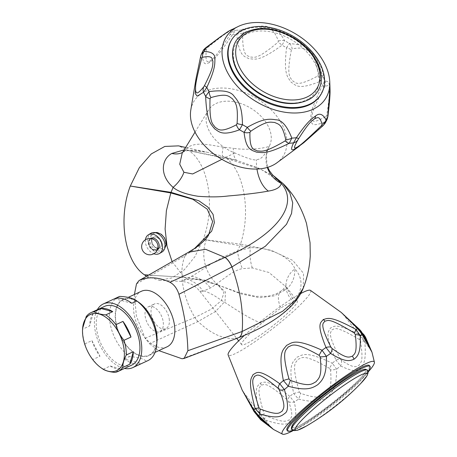 <?xml version="1.0" encoding="UTF-8"?>
<svg xmlns="http://www.w3.org/2000/svg" width="457" height="457" viewBox="0 0 457 457"><rect width="100%" height="100%" fill="white"/><g stroke="black" fill="none" stroke-linecap="round" stroke-linejoin="round"><path stroke-width="0.34" stroke-dasharray="2.29 1.71" d="M146.548 276.262L159.293 280.278L172.015 277.907L184.268 269.773L194.968 256.588L203.165 239.519C215.624 206.747 208.883 164.2 189.107 150.759L178.55 145.869M303.237 288.161L303.545 273.337L292.726 260.393L271.309 250.362L240.508 244.078C250.847 212.739 244.598 173.289 226.986 158.699L189.107 150.759L226.089 158.031L222.565 156.18L207.061 152.232L184.154 149.896M252.293 267.916A27.197 15.544 77 0 1 250.499 247.665L239.959 245.62L240.508 244.078L203.165 239.519L239.959 245.62L237.583 251.013L250.499 247.665C270.333 247.151 290.949 257.474 294.868 268.927A27.197 22.799 -178.5 0 0 285.951 285.237L285.951 285.237A27.197 22.799 -178.5 0 0 293.525 301.609C286.87 304.391 282.609 306.584 280.747 308.172C276.468 311.263 278.262 309.657 261.81 323.31C256.126 321.517 247.191 316.752 235.001 309.012L214.322 295.645C207.786 292.074 203.913 290.481 202.702 290.869L199.875 291.338L203.097 291.212L210.414 287.961C219.628 282.637 232.653 270.127 242.41 268.665L252.293 267.916L268.967 272.481L286.419 287.167L294.142 301.369A35.355 4.421 -38.1 0 1 297.29 301.049A35.355 4.421 -38.1 0 1 272.183 326.327A35.355 4.421 -38.1 0 1 241.622 344.647A35.355 4.421 -38.1 0 1 261.81 323.31M134.392 294.508L136.415 316.078L145.103 338.243L149.462 343.727L198.075 321.494L215.601 311.446L225.027 301.294L225.507 292.04L217.018 284.54L203.308 280.055L184.525 277.565L187.69 279.421L182.269 280.701L181.046 281.358L191.329 276.399C201.269 271.098 217.641 257.817 237.583 251.013A27.197 9.82 66 0 0 242.41 268.665M198.075 321.494A13.596 8.7 66.5 0 1 194.916 317.489L211.363 309.143L221.337 300.615L223.999 292.606L219.137 285.779L205.416 280.244L184.171 277.313L148.611 275.085M182.029 358.756L237.857 337.9C287.847 319.095 313.668 289.738 294.868 268.927C294.936 278.096 291.846 285.019 285.608 289.692L274.251 295.89L259.502 297.718L240.908 293.857L217.978 284.979L198.315 279.621L187.69 279.421A27.197 25.118 -107.5 0 1 202.702 290.869M310.497 290.401A52.349 6.547 141.9 0 1 289.641 314.662A52.349 6.547 141.9 0 1 243.198 349.297A52.349 6.547 -38.1 0 1 228.123 354.912M244.495 335.301A52.349 6.547 -38.1 0 1 295.713 296.393A52.349 6.547 141.9 0 1 300.723 293.543M294.142 301.369L293.525 301.609M273.475 429.454L262.615 420.623L257.725 415.076A70.549 8.826 141.9 0 0 259.667 414.316L264.677 419.817C281.998 425.696 286.819 424.484 291.32 422.382C295.987 421.234 296.987 414.453 294.308 402.046L289.732 396.288C266.18 378.093 264.597 382.446 260.187 383.08C257.559 386.633 253.149 386.045 259.667 414.316A8.157 2.376 164.9 0 0 264.197 414.282L265.477 415.653C284.614 423.513 285.431 421.034 288.915 420.137C290.829 417.795 294.394 417.647 288.693 401.726L287.624 400.235C264.335 379.83 264.546 385.205 261.415 385.017C260.159 387.833 255.417 385.177 264.197 414.282M257.611 416.121A8.157 2.228 -29.9 0 1 257.725 415.076L242.164 390.067M258.285 416.327L243.358 392.066L255.429 412.791L270.83 427.226M254.143 411.728A8.157 4.084 151 0 0 255.429 412.791M257.28 415.487A8.157 3.587 129.7 0 1 256.634 414.231M341.242 312.439L361.835 333.513A8.157 2.228 133.7 0 1 362.875 333.656M341.51 360.35A8.157 5.044 123.2 0 1 340.482 365.874A70.024 8.757 141.9 0 1 336.632 369.227A8.157 2.359 -3.3 0 1 330.514 369.924L329.508 368.365L332.359 363.212C304.488 350.039 302.488 355.266 296.919 357.243C293.377 362.224 287.424 362.201 293.668 393.517L298.49 399.11C316.295 403.44 321.939 400.578 327.543 396.916C332.439 392.357 336.569 387.559 336.632 369.227L332.359 363.212A70.549 8.826 141.9 0 0 335.992 360.047L340.482 365.874C351.73 371.381 358.459 372.118 360.682 368.091C363.915 364.258 366.365 360.196 364.783 341.396L360.642 335.215C334.821 322.151 334.518 326.566 330.4 328.046C328.68 332.245 323.676 332.028 335.992 360.047A8.157 2.085 152.6 0 1 340.316 358.951L341.51 360.35C355.278 369.513 356.386 366.36 359.139 365.154C360.973 361.921 363.635 362.013 360.55 341.168L359.528 339.602C333.279 324.07 334.941 329.354 331.816 329.868C331.296 333.096 325.95 331.125 340.316 358.951M329.508 368.365C302.014 352.484 302.066 358.419 298.073 359.242C296.347 363.007 290.452 361.064 299.358 391.98L293.668 393.517A70.549 8.826 141.9 0 1 289.732 396.288A8.157 2.085 -48.8 0 0 287.624 400.235M260.884 419.914A8.157 5.255 -52.4 0 0 262.615 420.623A70.024 8.757 141.9 0 0 264.677 419.817A8.157 1.205 110.2 0 1 265.477 415.653M368.153 371.958A58.467 7.312 141.9 0 1 298.855 427.375A58.467 7.312 -38.1 0 1 293.485 430.437M362.275 333.227A8.157 3.587 -25.9 0 0 361.213 332.302L360.105 330.788L342.67 313.799L362.138 332.953M359.385 329.297A8.157 4.09 -47.1 0 1 360.105 330.788L342.904 314.079L363.087 334.541M359.528 339.602A8.157 2.382 -61 0 0 360.642 335.215A70.549 8.826 141.9 0 0 361.835 333.513L366.051 339.591A8.157 5.25 156.3 0 0 365.777 337.757M371.987 352.267L366.051 339.591A70.024 8.757 141.9 0 1 364.783 341.396A8.157 1.211 -6.4 0 0 360.55 341.168M299.358 391.98L300.632 393.334C319.169 399.709 321.18 396.408 325.287 394.58C328.32 390.964 332.268 390.335 330.514 369.924M288.693 401.726A8.157 5.038 -19.3 0 0 294.308 402.046A70.024 8.757 141.9 0 0 298.49 399.11A8.157 2.371 107.1 0 0 300.632 393.334M342.899 314.073L370.399 349.188L361.213 332.302M286.967 430.111A52.349 6.547 141.9 0 0 301.923 424.285A52.349 6.547 141.9 0 0 347.703 390.227A52.349 6.547 141.9 0 0 369.399 365.549M292.966 430.214A52.349 6.547 141.9 0 0 302.591 425.13A52.349 6.547 -38.1 0 0 368.062 371.398M352.244 375.111A46.637 5.832 -38.1 0 1 357.38 381.572A46.637 5.832 -38.1 0 1 305.459 422.245A46.637 5.832 -38.1 0 1 292.137 427.444M136.494 283.9L185.125 255.674L199.172 245.803L208.495 235.286C206.347 237.897 202.005 249.739 204.565 261.518C206.118 271.892 213.59 282.089 219.132 285.779L217.972 284.979M172.135 261.632L184.171 277.313L148.651 275.063M160.516 248.757C168.662 248.248 166.708 235.915 158.048 233.15C147.04 230.151 150.193 250.053 160.516 248.757M274.126 176.208L257.645 167.719L236.675 160.396A27.197 10.58 -71.7 0 1 233.35 148.291L223.159 147.12C212.939 145.692 197.224 141.202 188.118 147.211L183.406 151.97A27.197 18.977 -121.1 0 0 188.118 147.211M283.283 183.834L260.696 169.136L226.986 158.699L226.089 158.031L236.675 160.396L222.565 156.18A27.197 2.982 -74 0 1 223.159 147.12M267.322 167.433A27.197 26.723 23.4 0 1 268.139 148.594A27.197 26.723 23.4 0 1 269.007 146.788L269.504 145.789C268.202 148.079 246.923 150.627 233.35 148.291M269.504 145.789A35.355 23.678 31.5 0 0 250.162 107.818A35.355 23.678 31.5 0 0 208.529 110.08A35.355 23.678 31.5 0 0 234.824 152.935C246.414 158.111 253.618 160.418 256.434 159.853C259.49 158.79 262.067 160.144 269.007 146.788L268.139 148.594L266.22 156.02L267.219 165.788L267.751 167.308M190.803 109.971A52.349 35.063 -148.5 0 1 202.582 92.868A52.349 35.063 31.5 0 1 269.384 108.069A52.349 35.063 31.5 0 1 276.988 162.743M196.064 78.41L200.829 55.851A8.157 3.205 12.9 0 0 200.669 56.245M203.057 50.841L202.394 52.732C202.697 67.487 206.398 63.443 209.426 62.609C213.408 59.25 215.818 59.559 232.459 34.698A8.157 2.474 31.5 0 0 229.78 35.012L230.437 33.927C231.733 30.556 230.762 30.076 227.517 32.481C224.193 34.646 223.205 35.04 207.221 47.854L206.353 49.059C204.85 65.974 208.421 60.89 210.083 60.947C212.836 58.239 213.522 60.77 229.78 35.012L230.437 33.927A8.157 7.963 31.1 0 1 235.446 30.385L231.99 29.391M206.353 49.059A8.157 6.935 -177.8 0 0 202.394 52.732A70.549 47.254 31.5 0 0 200.829 55.851L201.28 54.383M205.993 47.568A8.157 1.714 -127 0 1 207.221 47.854M229.751 35.046L230.374 34.035M278.439 41.141A8.157 6.929 -19.4 0 1 284.602 40.73A70.024 46.9 31.5 0 1 289.412 43.432A8.157 6.632 -97.4 0 1 292.177 48.859L291.372 49.904A8.157 3.416 -169.4 0 0 286.533 47.774C283.3 75.833 288.081 77.062 291.052 82.169C295.93 84.962 297.301 90.703 320.426 81.272L322.819 76.45L316.941 59.359L310.651 50.521L302.625 45.209L289.412 43.432L286.533 47.774A70.549 47.254 31.5 0 0 281.998 45.232L284.602 40.73C280.09 32.213 274.88 27.671 268.973 27.112C264.323 25.118 254.675 26.066 240.022 29.951L236.777 34.292C239.097 57.325 244.575 56.125 249.031 58.764C255.069 58.77 257.999 62.638 281.998 45.232A8.157 3.205 50 0 0 277.867 42.318L278.439 41.141C275.097 32.281 271.498 28.134 267.636 28.7C263.038 28.22 260.627 26.649 243.512 32.698L242.627 33.801C242.461 57.896 247.448 54.817 250.013 57.119C254.212 56.519 255.04 61.506 277.867 42.318M330.023 89.086L328.869 82.157L325.047 80.7L322.522 85.276C309.412 112.068 311.348 113.947 310.669 119.22C311.914 122.533 310.114 128.126 325.23 121.711A8.157 6.746 62.8 0 0 326.138 116.329L326.795 115.004C329.783 94.993 329.343 93.748 329.297 89.635C329.64 85.596 328.109 84.671 324.704 86.87L324.024 87.938C309.995 114.256 312.662 114.09 311.851 117.912C313.119 119.517 310.075 125.464 326.138 116.329M325.344 122.893L323.659 124.83L299.369 146.183M327.121 119.351L325.23 121.711A70.549 47.254 31.5 0 1 323.659 124.83A8.157 3.016 -132.4 0 1 323.31 125.412M242.627 33.801A8.157 5.255 179 0 0 236.777 34.292A70.549 47.254 31.5 0 0 232.459 34.698L235.446 30.385A70.024 46.9 31.5 0 1 240.022 29.951A8.157 4.056 -107.1 0 1 243.512 32.698M291.372 49.904C285.951 77.89 290.652 76.862 292.189 80.672C295.782 81.866 294.959 88.178 317.781 76.005L318.352 74.725C315.393 57.359 312.622 56.085 309.795 52.372C306.39 49.922 304.453 46.574 292.177 48.859M324.024 87.938A8.157 2.491 -151.3 0 0 322.522 85.276A70.549 47.254 31.5 0 0 320.426 81.272A8.157 4.976 62.9 0 0 317.781 76.005M324.704 86.87A8.157 7.935 -131.8 0 0 325.047 80.7A70.024 46.9 31.5 0 0 322.819 76.45A8.157 4.45 -12.1 0 0 318.352 74.725M327.955 116.215A8.157 1.977 6.6 0 0 326.795 115.004M320.551 95.09A52.349 35.063 31.5 0 0 301.431 42.844A52.349 35.063 31.5 0 0 239.805 32.076A52.349 35.063 31.5 0 0 231.259 40.416M308.486 98.843A46.637 31.236 -148.5 0 1 247.797 84.168A46.637 31.236 -148.5 0 1 244.169 35.28A46.637 31.236 -148.5 0 1 304.853 49.956A46.637 31.236 -148.5 0 1 308.486 98.843M221.868 159.339L234.824 152.935M256.96 169.033A27.197 15.201 82.2 0 1 256.434 159.853M188.501 252.241L194.699 248.368M238.491 337.717A13.596 7.586 68.8 0 1 237.857 337.9M149.462 343.727L158.819 350.628M169.17 318.683A13.596 7.923 65.2 0 1 165.914 328.617A13.596 7.923 65.2 0 1 151.233 313.873A13.596 7.923 65.2 0 1 154.489 303.939A13.596 7.923 65.2 0 1 169.17 318.683M145.103 338.243L194.916 317.489C182.503 297.193 178.333 270.83 185.125 255.674A13.596 8.237 60.3 0 1 187.233 253.029M237.749 337.94C225.221 340.219 211.985 334.747 198.035 321.511A13.596 8.7 66.5 0 1 194.871 317.506M166.388 264.917L187.199 253.052A13.596 8.243 60.3 0 0 185.085 255.697M148.474 306.721A13.596 7.923 -114.8 0 1 163.155 321.465A13.596 7.923 65.2 0 1 159.899 331.399A13.596 7.923 65.2 0 1 145.217 316.655A13.596 7.923 -114.8 0 1 148.474 306.721L154.489 303.939M167.034 346.829A30.596 17.834 65.2 0 1 134.01 313.651A30.596 17.834 -114.8 0 1 141.333 291.298M123.287 299.649A30.596 17.834 -114.8 0 1 156.311 332.827A30.596 17.834 65.2 0 1 148.988 355.18A30.596 17.834 65.2 0 1 115.964 322.002A30.596 17.834 -114.8 0 1 123.287 299.649L128.189 297.381M138.831 302.368A31.002 18.069 -114.8 0 0 115.695 321.928A31.002 18.069 -114.8 0 0 137.38 354.803A31.002 18.069 -114.8 0 0 156.974 341.573M118.392 296.97A35.08 20.451 -114.8 0 0 109.994 322.602A35.08 20.451 -114.8 0 0 129.411 356.654C137.483 357.06 143.144 358.579 146.389 361.213A35.08 20.451 -114.8 0 0 147.862 360.642M131.833 303.277L114.856 298.724M97.33 309.715A35.08 20.451 -114.8 0 0 94.953 329.56A35.08 20.451 65.2 0 0 124.515 368.451M141.379 363.532A35.08 20.451 65.2 0 1 124.395 358.974L141.379 363.532L146.389 361.213M124.395 358.974L129.411 356.654M104.499 306.401A32.361 18.863 -114.8 0 0 96.747 330.04A32.361 18.863 -114.8 0 0 131.685 365.137M103.191 369.267L110.211 366.017A32.361 18.863 -114.8 0 0 121.836 369.136L114.821 372.386M101.643 368.222A32.361 18.863 65.2 0 1 92.971 359.51C89.081 354.849 86.402 349.628 84.922 343.853A32.361 18.863 65.2 0 1 83.111 336.352A32.361 18.863 65.2 0 1 82.603 329.2L82.666 327.743M84.922 343.853L91.943 340.602A32.361 18.863 -114.8 0 0 99.986 356.26L92.971 359.51M86.184 316.667L93.205 313.416A32.361 18.863 -114.8 0 0 89.623 325.955L82.603 329.2M110.211 366.017L121.836 369.136M91.943 340.602L99.986 356.26M93.205 313.416L89.623 325.955M157.591 248.151A6.118 4.29 59 0 1 152.33 243.284A6.118 4.29 59 0 1 153.546 237.257A6.118 4.29 59 0 1 155.803 236.857A6.118 4.29 59 0 1 161.064 241.724A6.118 4.29 59 0 1 159.841 247.751A6.118 4.29 59 0 1 157.591 248.151M153.312 237.4A6.118 4.29 -121 0 1 155.563 237A6.118 4.29 59 0 1 160.824 241.873A6.118 4.29 59 0 1 159.602 247.894A6.118 4.29 59 0 1 157.351 248.294A6.118 4.29 -121 0 1 152.09 243.427A6.118 4.29 -121 0 1 153.312 237.4L153.546 237.257M162.052 251.978A10.877 7.626 59 0 1 158.048 252.692A10.877 7.626 -121 0 1 148.696 244.032A10.877 7.626 -121 0 1 150.861 233.321M145.44 239.742A10.877 7.626 -121 0 0 153.832 253.732M191.329 276.399A27.197 19.045 59.4 0 1 210.414 287.961M285.608 289.692A27.197 12.333 -126.8 0 0 281.152 290.903A27.197 12.333 -126.8 0 0 281.152 290.909A27.197 12.333 -126.8 0 0 280.747 308.172M260.187 383.08A8.157 5.718 -121 0 0 261.415 385.017M291.32 422.382A8.157 5.718 59 0 1 288.915 420.137M291.972 429.426A47.996 6.004 141.9 0 0 305.653 424.05A47.996 6.004 141.9 0 0 347.503 392.934A47.996 6.004 141.9 0 0 367.537 370.244M306.247 426.113L307.287 425.507A45.774 5.724 141.9 0 0 308.309 424.901A45.774 5.724 141.9 0 0 360.065 384.171L360.899 383.309M182.611 152.41A27.197 18.977 -121.1 0 0 183.406 151.97C184.154 151.318 186.193 150.787 189.535 150.37L193.699 150.296C196.773 150.33 201.229 150.976 207.061 152.232L185.645 147.457M209.426 62.609A8.157 5.718 59 0 1 210.083 60.947M228.946 31.042A8.157 5.718 -121 0 0 227.517 32.481M318.615 89.795A47.996 32.15 31.5 0 0 299.324 42.581A47.996 32.15 31.5 0 0 243.787 33.447A47.996 32.15 31.5 0 0 236.857 39.73M157.254 249.968A6.689 4.69 59 0 1 154.94 250.322A6.689 4.69 59 0 1 149.233 245.106A6.689 4.69 59 0 1 150.376 238.503M154.02 250.259A6.084 4.262 59 0 1 148.399 243.941A6.084 4.262 59 0 1 152.238 239.028A6.084 4.262 59 0 1 154.849 240.228L152.364 239.074C146.965 237.372 148.622 248.956 154.557 249.813C156.934 250.185 158.025 248.648 157.836 245.203A6.084 4.262 59 0 1 154.02 250.259M159.293 280.278L181.046 281.358C184.274 281.643 186.799 282.186 188.627 282.986C193.014 284.677 196.767 287.459 199.875 291.338L236.732 338.397M217.978 284.979L238.268 292.411L255.794 296.359L266.911 296.307C273.046 295.342 277.793 293.543 281.152 290.903C283.963 289.178 286.145 285.242 285.962 285.082L286.419 287.167L297.29 301.049M257.217 415.436L243.17 391.82L270.864 427.186M241.622 344.647L238.645 340.842M298.033 139.682L298.649 138.677M195.025 132.136L208.529 110.08M159.899 331.399L165.914 328.617M148.988 355.18L155.06 352.37M154.683 232.579L151.016 235.024L149.696 238.543L149.765 241.296L151.381 245.672L154.506 249.191L158.67 251.019L161.212 250.933L164.503 248.956"/><path stroke-width="0.69" d="M185.645 147.457L178.55 145.869L164.806 146.434L151.267 153.952L139.351 167.628L130.296 186.028C117.837 218.8 124.578 261.353 144.355 274.788L146.548 276.262M148.611 275.085L144.355 274.788L148.651 275.063M242.164 390.067L253.898 410.266A8.157 4.084 151 0 0 254.143 411.728L242.164 390.067L228.123 354.912A52.349 6.547 -38.1 0 1 244.495 335.301M368.153 371.958A58.467 7.312 141.9 0 0 374.397 362.161L371.987 352.267L362.281 334.85L358.014 328.703L341.242 312.439L310.497 290.401A52.349 6.547 141.9 0 0 300.723 293.543M279.29 389.901A8.157 3.376 158 0 0 284.408 389.598A70.024 8.757 141.9 0 1 288.264 386.245A8.157 0.697 -71.3 0 0 290.292 380.327L289.007 378.962A8.157 2.034 -14.3 0 0 283.374 380.572C277.816 351.05 283.271 350.239 286.568 345.361C292.212 343.058 293.72 337.415 322.065 350.262L326.401 356.363C326.812 375.288 322.682 380.081 317.809 384.674C312.182 388.307 306.538 391.169 288.264 386.245L283.374 380.572A70.549 8.826 141.9 0 0 279.747 383.731L284.408 389.598C288.436 403.594 288.521 411.563 284.665 413.494C280.895 416.641 277.062 418.932 260.107 414.076L255.092 408.564C247.471 378.933 251.241 378.944 253.087 374.557C256.908 373.038 257.462 367.577 279.747 383.731A8.157 3.947 130.1 0 0 278.193 388.376L279.29 389.901C286.436 407.427 283.437 408.181 282.118 411.214C279.016 412.825 278.907 415.99 260.25 409.084L258.988 407.73C249.299 377.379 253.566 379.664 254.44 376.277C257.274 375.991 256.348 369.964 278.193 388.376M355.329 334.598A8.157 2.873 175.7 0 1 360.219 335.655A70.024 8.757 141.9 0 1 362.281 334.85A8.157 3.587 -25.9 0 0 362.275 333.227C361.91 332.228 360.95 330.919 359.385 329.297L359.385 329.297A8.157 4.09 -47.1 0 0 358.014 328.703A70.549 8.826 141.9 0 0 356.072 329.463L360.219 335.655C360.881 352.747 357.86 356.254 354.032 359.208C349.685 361.156 344.898 362.327 330.582 353.427L326.007 347.491C315.89 322.693 320.963 322.802 323.293 319.512C327.966 318.575 329.063 314.93 356.072 329.463A8.157 0.52 120 0 1 354.318 333.044L355.329 334.598C357.557 354.015 354.506 353.644 352.347 356.237C349.108 356.883 347.777 359.882 332.113 348.525L330.891 347.097C318.363 321.768 323.853 323.67 324.841 321.122C328.24 321.043 327.281 316.421 354.318 333.044M270.83 427.226L259.587 417.944A8.157 5.255 -52.4 0 0 260.884 419.914L257.611 416.121A8.157 2.228 -29.9 0 0 258.411 416.538L258.285 416.327M254.143 411.728L257.28 415.487L270.864 427.186M258.988 407.73A8.157 0.526 -16.2 0 1 255.092 408.564A70.549 8.826 141.9 0 0 253.898 410.266L258.845 415.881A8.157 3.587 129.7 0 1 257.28 415.487M260.884 419.914L273.475 429.454L258.845 415.881A70.024 8.757 141.9 0 1 260.107 414.076A8.157 2.879 -71.8 0 1 260.25 409.084M289.007 378.962C280.752 349.199 286.385 350.525 288.184 346.897C292.212 346.069 291.857 340.037 319.157 355.346L320.168 356.917C322.442 377.105 318.689 378.185 315.97 381.789C311.697 383.817 310.229 387.61 290.292 380.327M330.891 347.097A8.157 3.942 -26.2 0 0 326.007 347.491A70.549 8.826 141.9 0 0 322.065 350.262A8.157 2.039 118.2 0 0 319.157 355.346M332.113 348.525A8.157 3.376 -54.2 0 1 330.582 353.427A70.024 8.757 141.9 0 0 326.401 356.363A8.157 0.703 175.2 0 1 320.168 356.917M341.242 312.439L359.385 329.297M259.587 417.944L258.411 416.538M293.485 430.437A58.467 7.312 -38.1 0 1 282.483 434.15A58.467 7.312 -38.1 0 1 305.236 407.324A58.467 7.312 -38.1 0 1 357.511 368.285A58.467 7.312 141.9 0 1 374.397 362.161M362.755 334.21L364.166 336.021L370.473 349.217M362.138 332.953L362.875 333.656A8.157 2.228 133.7 0 1 363.087 334.541M362.875 333.656C363.829 334.427 364.795 335.792 365.777 337.757A8.157 5.25 156.3 0 0 364.166 336.021M370.404 349.194L362.275 333.227M287.636 430.957A52.349 6.547 141.9 0 1 309.332 406.284A52.349 6.547 141.9 0 1 355.106 372.227A52.349 6.547 -38.1 0 1 370.061 366.4L369.399 365.549A52.349 6.547 141.9 0 0 354.443 371.375A52.349 6.547 141.9 0 0 308.664 405.433A52.349 6.547 141.9 0 0 286.967 430.111L287.636 430.957A52.349 6.547 141.9 0 0 292.966 430.214M370.061 366.4A52.349 6.547 -38.1 0 1 368.062 371.398M292.137 427.444A46.637 5.832 -38.1 0 1 311.44 405.473A46.637 5.832 -38.1 0 1 352.244 375.111M208.478 235.309L212.636 221.565L207.25 209.169L192.854 199.298L170.809 192.945L166.382 210.688L165.103 229.014L167.068 246.449L172.135 261.632M158.819 350.628L182.029 358.756L184.091 358.459L187.873 350.713C187.433 332.587 184.451 313.782 178.938 294.291C177.093 288.498 174.088 284.488 169.913 282.26L225.004 257.417L205.559 249.282L188.507 252.241L194.699 248.368L211.66 231.173L214.39 222.57L213.093 214.419L207.826 207.044L198.806 200.743L171.027 192.351L170.809 192.945L130.296 186.028L171.027 192.351L173.112 187.353C177.979 191.466 186.29 194.436 198.058 196.276C209.654 197.167 219.68 197.07 228.134 195.979C245.375 194.522 258.788 192.888 268.373 191.089A27.197 15.201 82.2 0 1 256.96 169.033M184.154 149.896L171.855 153.449C161.481 158.956 159.15 175.145 173.112 187.353A27.197 17.737 141 0 0 183.92 172.272L192.654 173.968L221.868 159.339M178.938 294.291L231.859 266.985A13.596 7.249 64.5 0 0 225.004 257.417L225.107 257.377C274.646 235.749 300.323 205.501 281.323 183.406L272.406 174.694L269.402 170.718L267.751 167.308M225.107 257.377A13.596 7.249 64.5 0 1 231.95 266.939L265.391 246.232L286.499 224.301L291.572 213.408L292.714 202.851L289.852 192.837L283.009 183.56L274.126 176.208M268.373 191.089C275.977 189.923 280.295 187.364 281.323 183.406A27.197 26.723 23.4 0 1 267.322 167.433M299.369 146.183L276.988 162.743A52.349 35.063 31.5 0 1 274.783 164.217A52.349 35.063 -148.5 0 1 218.777 157.442A52.349 35.063 -148.5 0 1 190.803 109.971L196.064 78.41M210.917 97.592A8.157 4.467 75.2 0 1 209.038 91.634A70.024 46.9 31.5 0 1 206.815 87.378A8.157 0.983 -152.4 0 1 204.559 85.448L203.788 86.744C195.288 97.232 196.213 91.537 195.522 90.16C195.825 85.996 194.139 87.761 201.68 58.353A8.157 3.205 12.9 0 1 200.669 56.245L201.28 54.372L204.148 51.464C211.951 51.687 215.533 54.383 214.893 59.541C214.881 64.831 214.75 70.218 206.815 87.378L203.536 92.285A70.549 47.254 31.5 0 0 205.633 96.29L209.038 91.634C222.662 89.755 231.036 91.343 234.173 96.381C238.445 101.34 242.256 106.435 242.45 124.652L239.525 129.788C221.542 136.38 218.972 131.53 214.562 128.783C211.025 123.801 206.832 122.659 205.633 96.29A8.157 4.976 0 0 0 210.037 98.683L210.917 97.592C227.466 92.76 228.723 96.501 232.442 98.763C234.961 102.659 238.383 103.579 237.092 123.459L236.446 124.778C219.194 133.821 218.252 128.703 215.184 127.4C213.168 123.636 209.237 125.081 210.037 98.683M203.788 86.744A8.157 7.466 -141.9 0 0 203.536 92.285L197.178 96.176L195.236 93.582L196.03 78.61L200.669 56.245M321.465 125.624A8.157 3.016 -132.4 0 0 323.31 125.412L303.859 142.647L296.182 148.348C293.503 149.576 288.984 152.718 293.594 142.858A8.157 7.478 31.5 0 0 298.038 139.676L298.827 138.385C310.012 120.831 311.743 121.174 314.719 118.66C317.169 117.923 319.689 115.027 322.048 124.464L321.465 125.624C299.998 146.234 300.415 144.8 297.284 147.125C295.999 147.445 291.32 151.433 298.038 139.676L298.827 138.385A8.157 0.96 31.6 0 1 296.416 137.7C306.876 122.253 311.326 118.957 315.519 116.055C319.42 112.713 322.933 114.004 326.052 119.928L325.344 122.893M236.446 124.778A8.157 6.535 -115.8 0 0 239.525 129.788A70.549 47.254 31.5 0 0 244.061 132.33L247.26 127.354C263.301 118.203 269.499 118.803 275.857 119.791C281.723 119.791 287.047 125.909 291.834 138.134L289.281 143.27C265.745 154.883 262.484 152.461 256.583 152.181C251.881 149.993 246.14 150.724 244.061 132.33A8.157 6.746 0.2 0 0 249.95 132.364L250.83 131.176C267.562 119.991 270.03 122.333 274.6 122.436C278.324 124.338 282.197 123.527 285.756 139.619L285.191 140.887C262.529 154.072 261.49 150.696 257.365 150.953C254.663 149.096 249.408 151.341 249.95 132.364M285.756 139.619A8.157 4.861 165.8 0 0 291.834 138.134A70.024 46.9 31.5 0 0 296.416 137.7L293.594 142.858A70.549 47.254 31.5 0 1 289.281 143.27A8.157 4.696 -118.4 0 1 285.191 140.887M237.092 123.459A8.157 2.285 -176.7 0 0 242.45 124.652A70.024 46.9 31.5 0 0 247.26 127.354A8.157 1.994 56.5 0 0 250.83 131.176M201.68 58.353L202.468 57.314C213.042 55.183 212.025 58.816 212.939 61.501C212.516 65.5 213.922 66.973 204.559 85.448M238.6 26.306A58.467 39.165 31.5 0 0 235.584 27.906A58.467 39.165 -148.5 0 0 240.142 89.201A58.467 39.165 -148.5 0 0 316.221 107.595A58.467 39.165 31.5 0 0 329.777 82.134A58.467 39.165 31.5 0 0 296.353 34.349A58.467 39.165 31.5 0 0 238.6 26.306L229.305 30.853C226.569 32.287 218.737 38.057 205.81 48.156A70.024 46.9 31.5 0 0 204.148 51.464A8.157 6.941 82.4 0 0 202.468 57.314M229.305 30.853A8.157 5.718 -121 0 0 228.946 31.042L220.303 36.897L205.993 47.568A8.157 1.714 -127 0 0 205.81 48.156L203.057 50.841L201.28 54.372M322.048 124.464A8.157 7.203 161.6 0 0 326.052 119.928A70.024 46.9 31.5 0 0 327.715 116.615A8.157 1.977 6.6 0 0 327.955 116.215L327.121 119.351L327.715 116.615L330.017 88.915L329.777 82.134M231.682 39.725L231.259 40.416A52.349 35.063 31.5 0 0 250.379 92.657A52.349 35.063 31.5 0 0 312.005 103.425A52.349 35.063 31.5 0 0 320.551 95.09L320.974 94.399A52.349 35.063 -148.5 0 1 312.428 102.739A52.349 35.063 31.5 0 1 250.802 91.966A52.349 35.063 31.5 0 1 231.682 39.725A52.349 35.063 31.5 0 1 240.228 31.384A52.349 35.063 -148.5 0 1 301.854 42.158A52.349 35.063 -148.5 0 1 320.974 94.399M195.025 132.136L182.2 153.089L179.727 164.217L183.92 172.272M188.507 252.241L139.037 280.569L136.494 283.9L134.392 294.508M231.859 266.985L231.95 266.939C240.239 289.767 243.644 311.274 242.17 331.468A13.596 7.586 68.8 0 1 238.543 337.7L238.543 337.7A13.596 7.586 68.8 0 1 238.491 337.717M187.873 350.713L242.17 331.468L282.672 311.228L295.725 299.883L303.237 288.161M242.073 331.502A13.596 7.586 68.8 0 1 238.44 337.74L238.44 337.74A13.596 7.586 68.8 0 1 237.749 337.94M169.913 282.26C158.573 277.051 148.411 276.422 139.425 280.37L166.388 264.917M128.189 297.381L141.333 291.298A30.596 17.834 -114.8 0 1 174.363 324.476A30.596 17.834 65.2 0 1 167.034 346.829L155.06 352.37M103.356 303.934A35.08 20.451 -114.8 0 1 141.224 341.979A35.08 20.451 65.2 0 1 132.821 367.605L147.862 360.642A35.08 20.451 -114.8 0 0 156.705 344.829L156.974 341.573A31.002 18.069 -114.8 0 0 156.58 332.902A31.002 18.069 -114.8 0 0 138.831 302.368L136.849 300.957C133.598 298.324 127.937 296.804 119.865 296.404A35.08 20.451 -114.8 0 0 118.392 296.97L103.356 303.934A35.08 20.451 -114.8 0 0 97.33 309.715M156.705 344.829A35.08 20.451 -114.8 0 0 156.265 335.015A35.08 20.451 -114.8 0 0 136.849 300.957L131.833 303.277A35.08 20.451 65.2 0 0 114.856 298.724L119.865 296.404M132.821 367.605A35.08 20.451 65.2 0 1 124.515 368.451M118.043 371.45L131.685 365.137A32.361 18.863 -114.8 0 0 139.431 341.493A32.361 18.863 -114.8 0 0 104.499 306.401L90.857 312.708A32.361 18.863 65.2 0 1 94.085 311.777C96.758 313.371 100.631 314.41 105.716 314.896A32.361 18.863 65.2 0 1 115.935 324.653C117.415 330.428 120.094 335.644 123.984 340.305A32.361 18.863 65.2 0 1 125.795 347.806A32.361 18.863 65.2 0 1 126.303 354.958C123.904 359.693 122.71 363.869 122.722 367.491A32.361 18.863 65.2 0 1 118.043 371.45A32.361 18.863 65.2 0 1 114.821 372.386C109.737 371.901 105.864 370.861 103.191 369.267A32.361 18.863 65.2 0 1 101.643 368.222L100.757 367.588A31.002 18.069 65.2 0 1 83.008 337.06A31.002 18.069 65.2 0 1 82.614 328.389A31.002 18.069 65.2 0 1 102.208 315.153A31.002 18.069 65.2 0 1 123.893 348.028A31.002 18.069 65.2 0 1 100.757 367.588M122.722 367.491L129.742 364.246A32.361 18.863 -114.8 0 0 133.318 351.707L126.303 354.958M82.614 328.389L86.184 316.667A32.361 18.863 65.2 0 1 90.857 312.708M105.716 314.896L112.73 311.645A32.361 18.863 -114.8 0 0 101.106 308.526L94.085 311.777M123.984 340.305L130.999 337.06A32.361 18.863 -114.8 0 0 122.956 321.402L115.935 324.653M130.999 337.06L122.956 321.402M129.742 364.246L133.318 351.707M112.73 311.645L101.106 308.526M159.556 253.475A10.877 7.626 59 0 0 161.721 242.764A10.877 7.626 59 0 0 152.37 234.104A10.877 7.626 -121 0 0 148.365 234.812L150.861 233.321A10.877 7.626 -121 0 1 154.866 232.607A10.877 7.626 59 0 1 164.217 241.267A10.877 7.626 59 0 1 162.052 251.978L159.556 253.475A10.877 7.626 59 0 1 155.551 254.183A10.877 7.626 -121 0 1 153.832 253.732M148.365 234.812A10.877 7.626 -121 0 0 145.44 239.742M323.293 319.512A8.157 5.718 59 0 1 324.841 321.122M354.032 359.208A8.157 5.718 -121 0 0 352.347 356.237M353.804 375.551A47.996 6.004 141.9 0 0 311.714 406.879A47.996 6.004 141.9 0 0 291.972 429.426C291.006 428.917 291.212 427.375 292.583 424.81C295.062 421.08 299.392 416.378 305.573 410.712C318.683 398.51 339.317 382.76 352.376 375.008C362.515 369.096 364.635 369.17 365.594 369.267L367.537 370.244A47.996 6.004 141.9 0 0 353.804 375.551M360.065 384.171A45.774 5.724 141.9 0 0 354.232 378.642A45.774 5.724 141.9 0 0 303.699 418.132A45.774 5.724 141.9 0 0 307.287 425.507A251.487 251.487 0 0 0 360.065 384.171M171.855 153.449A27.197 18.977 -121.1 0 0 182.611 152.41M296.182 148.348A8.157 5.718 -121 0 0 297.284 147.125M228.946 31.042L232.036 29.374M315.519 116.055A8.157 5.718 59 0 1 314.719 118.66M236.857 39.73A47.996 32.15 31.5 0 0 252.538 88.235A47.996 32.15 31.5 0 0 309.977 98.861A47.996 32.15 31.5 0 0 318.615 89.795C316.61 93.662 313.645 96.781 309.715 99.152C295.319 106.481 278.656 104.744 259.713 93.931C250.105 87.933 242.781 80.581 237.743 71.869C234.978 66.968 233.298 62.095 232.71 57.245C231.956 50.544 233.333 44.706 236.857 39.73L244.204 33.058C258.782 25.661 275.462 27.363 294.245 38.165C315.164 50.636 326.995 74.377 318.615 89.795M309.423 95.753A45.774 30.659 31.5 0 0 305.859 47.762A45.774 30.659 31.5 0 0 246.294 33.361A45.774 30.659 31.5 0 0 249.859 81.346A45.774 30.659 31.5 0 0 309.423 95.753M150.376 238.503A6.689 4.69 59 0 1 152.986 237.971A6.689 4.69 59 0 1 158.773 243.41A6.689 4.69 59 0 1 157.254 249.968M154.849 240.228A6.084 4.262 59 0 1 157.836 245.203A8.157 8.157 0 0 1 148.611 254.709A8.157 8.157 0 0 1 141.733 245.443A8.157 8.157 0 0 1 154.849 240.228M257.611 416.121L257.217 415.436M282.483 434.15L273.475 429.454M365.777 337.757L371.987 352.267M360.899 383.309L367.051 375.734L368.153 372.706L367.537 370.244M306.247 426.113L297.416 430.271L294.211 430.62L291.972 429.426M238.645 340.842L236.732 338.397M205.993 47.568C204.342 48.939 203.365 50.03 203.057 50.841M323.31 125.412L325.35 122.882L327.121 119.351M327.955 116.215C329.343 104.282 330.302 94.296 330.017 88.915M184.091 358.459L238.543 337.7C259.633 329.514 276.125 320.009 288.03 309.189C294.993 302.911 300.032 295.982 303.145 288.401C307.224 278.124 309.595 267.305 310.252 255.937L310.063 242.724L306.493 223.393C301.323 207.01 293.491 193.734 283.009 183.565M194.705 248.362C201.594 243.484 206.187 239.125 208.501 235.281M164.503 248.956L166.177 244.981L166.108 242.227L164.491 237.851L161.367 234.327L157.202 232.499L154.683 232.579"/></g></svg>
